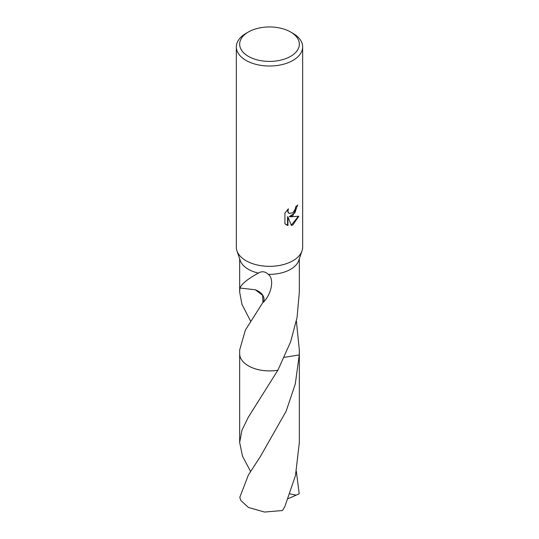 <?xml version="1.0" encoding="UTF-8"?>
<svg xmlns="http://www.w3.org/2000/svg" width="539" height="539" viewBox="0 0 539 539"><rect width="100%" height="100%" fill="white"/><g stroke="black" fill="none" stroke-linecap="round" stroke-linejoin="round"><path stroke-width="0.81" d="M292.94 215.62L289.766 216.813L298.849 216.233L292.94 224.83L291.383 225.484L287.947 216.907L287.947 225.558L284.915 223.779L284.915 213.107L288.405 208.782L287.934 210.904L288.277 212.427L289.221 213.437L292.94 212.75L295.338 208.923L295.689 206.707A33.155 19.141 0 0 0 297.71 205.029L292.94 215.62M290.602 31.996L292.947 33.351A33.155 19.141 180 0 1 302.655 46.886A33.155 19.141 180 0 1 292.94 60.422A33.155 19.141 180 0 1 256.813 64.565A33.155 19.141 180 0 1 236.345 46.886A33.155 19.141 180 0 1 246.053 33.351A33.155 19.141 180 0 1 246.06 33.351L248.398 31.996A29.84 17.228 180 0 1 290.602 31.996A29.84 17.228 180 0 1 290.602 56.359A29.84 17.228 180 0 1 248.398 56.359A29.84 17.228 180 0 1 248.398 31.996L246.053 33.351M302.655 46.886L302.655 247.199A33.155 19.141 180 0 1 302.029 250.891A33.155 19.141 180 0 1 292.94 260.735A33.155 19.141 180 0 1 259.838 265.511A33.155 19.141 180 0 1 236.971 250.891A33.155 19.141 180 0 1 236.345 247.199L236.345 46.886M302.029 250.891L298.781 260.452A29.84 17.228 180 0 1 290.602 269.305A29.84 17.228 180 0 1 268.267 274.338C274.257 278.501 272.074 293.364 263.308 302.359A29.84 17.228 180 0 1 262.985 302.312L245.366 330.111L239.66 350.047L239.66 353.672A29.84 17.228 180 0 1 239.66 353.341M277.881 370.205A29.84 17.228 180 0 1 239.66 353.672A29.84 17.228 180 0 0 248.398 365.86A29.84 17.228 180 0 0 277.881 370.212L290.602 341.867L297.063 317.518L299.34 292.084L299.34 258.801M250.574 321.082L241.937 304.319L239.66 292.084L239.956 287.9A29.84 17.228 0 0 0 239.99 288.042L255.304 289.766L262.608 295.325L262.985 302.312M239.99 288.048C241.526 283.965 247.657 278.986 258.376 273.111A29.84 17.228 180 0 1 240.219 260.452L236.971 250.891M258.376 273.111C261.873 270.982 265.175 271.393 268.267 274.338M297.292 205.406L294.941 212.804L289.376 216.584L289.766 216.813M289.032 213.316L287.88 212.198L287.685 209.516M286.148 224.79L287.55 225.329L287.55 216.678L287.947 216.907M291.262 225.174L298.33 216.361M287.55 225.329L287.947 225.558M296.383 321.082L299.34 350.047L299.253 354.972L284.349 357.31M299.34 353.341A29.84 17.228 180 0 1 299.34 353.678A29.84 17.228 180 0 1 299.253 354.965L295.291 383.977L286.135 411.23L260.438 456.425L248.398 474.994L239.821 497.261A29.84 17.228 180 0 0 241.027 500.657L248.405 507.455L264.514 512.05L282.51 510.521L284.888 506.465L295.48 475.539L299.34 442.465L299.34 353.678A29.84 17.228 180 0 1 299.26 354.972A29.84 17.228 180 0 0 299.34 353.443M250.581 471.43L242.523 456.216L239.66 442.458L241.937 430.257L248.398 417.065L277.881 370.212A29.84 17.228 180 0 1 239.66 353.443M263.308 302.359A19.889 11.487 0 0 0 255.284 289.766M296.376 471.423L299.179 493.731L296.174 495.159L290.009 493.852M296.167 495.159L288.203 498.629M239.66 292.084L239.66 258.801M289.221 213.437L288.83 213.208M299.34 353.672L299.34 350.047M257.191 403.334L257.608 402.7M239.66 442.458L239.66 353.678"/></g></svg>
